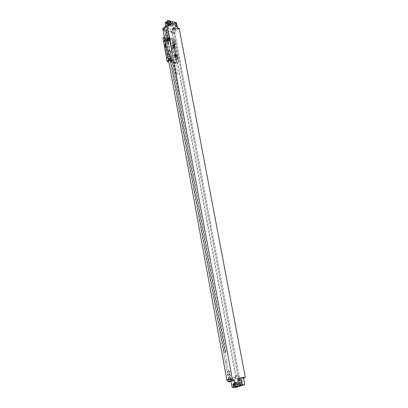 <?xml version="1.0" encoding="UTF-8"?>
<svg xmlns="http://www.w3.org/2000/svg" width="408" height="408" viewBox="0 0 408 408"><rect width="100%" height="100%" fill="white"/><g stroke="black" fill="none" stroke-linecap="round" stroke-linejoin="round"><path stroke-width="0.31" stroke-dasharray="2.04 1.53" d="M165.949 30.625L171.539 32.074L166.204 30.733L166.846 30.212L165.949 30.625L229.867 378.823L230.275 378.792L228.863 371.101L229.556 370.989L227.072 371.52L223.579 352.451L223.951 352.405L168.677 50.607L168.382 50.837L165.684 36.103L167.04 36.44L167.923 36.006L166.846 30.172L164.898 29.707L164.684 28.54L164.047 29.065L162.736 28.723M167.923 36.006L166.051 35.537L165.719 35.802L164.903 30.019L164.302 30.197L164.898 29.707M164.903 30.019L164.648 29.952L164.939 29.718L166.846 30.172M166.204 30.733L165.995 29.57L166.632 29.05L164.684 28.54M166.846 30.212L166.632 29.05M172.773 29.83L172.666 29.254L172.507 30.32L172.992 30.722C174.502 30.85 175.399 30.478 175.685 29.595L173.436 28.886L173.91 28.509L176.047 29.075L177.429 27.968M165.133 22.659L169.703 23.893L169.055 23.929L168.188 25.434L168.672 28.682L172.839 29.779M168.672 28.682L166.092 27.897L165.786 26.209M168.815 25.663L166.092 27.897M171.115 32.002L170.901 30.85L165.995 29.57M170.901 30.85L171.513 31.35L171.85 33.395L173.823 33.349L237.737 375.538L238.451 375.488L235.391 376.191L236.008 378.496L239.618 377.584L245.264 377.196M179.173 28.438L174.854 31.88L171.503 31.523M164.184 28.453L165.628 27.851L165.271 27.555L163.827 28.157L164.184 28.453M177.057 29.198L178.5 28.591L178.163 28.31L176.72 28.917L177.057 29.198M178.021 27.948L177.062 28.045L176.674 28.647L177.011 28.963L178.393 28.223M176.674 28.647L177.704 28.04M177.062 28.045L177.404 27.846M163.822 27.744L164.144 28.213L165.587 27.611L164.393 27.356M165.577 27.576L164.995 27.137L164.327 27.53L164.174 27.28M169.208 21.272L170.483 21.624L171.278 25.214M174.537 22.736L175.792 23.078L176.588 26.642M241.301 379.996L242.051 384.764L238.889 385.728M236.599 384.759C237.466 384.025 237.487 383.173 236.65 382.209L236.11 382.133C235.243 382.862 235.222 383.714 236.048 384.683L236.599 384.759M238.211 383.01L240.113 382.903L239.43 378.507L238.813 378.548L241.113 377.839L237.42 378.486L237.925 378.517L238.068 379.282L237.65 379.404L238.211 383.01C238.241 385.463 237.415 386.458 235.722 385.994L234.529 384.122L233.718 379.777L230.938 380.593L231.015 381.016M237.925 378.517L233.59 379.787M237.833 378.522L238.068 379.282M237.828 379.353L241.164 378.619L237.828 379.353M237.976 379.287L241.256 378.604L241.113 377.839M238.109 379.726L241.235 379.001L238.109 379.726M237.65 379.404L241.256 378.604M238.813 378.548L238.93 379.323M240.113 382.903C240.266 384.52 239.812 385.57 238.762 386.05L242.944 384.77L241.643 377.854L243.454 377.731M232.223 387.6L236.987 386.147L235.85 385.988L234.656 384.112L233.718 379.777M235.227 377.257L230.122 378.736L235.676 377.135L235.227 377.257L235.513 378.782L236.008 378.496M235.513 378.782L227.011 381.271M234.508 380.368L230.938 380.593M239.43 378.507L241.643 377.854M228.684 380.96L230.433 380.72L228.684 380.96M242.729 377.573L244.479 377.334L242.729 377.573M242.429 377.716L242.49 378.027L244.535 377.65M242.49 378.027L243.494 377.956M244.096 378.338L243.601 378.507M228.419 381.424L230.489 381.052L230.433 380.72M230.041 381.735L229.097 381.913M239.618 377.584L174.854 31.88M175.073 33.028L173.604 32.696L173.737 33.415M172.252 31.717L172.599 33.589M171.452 32.14L171.85 33.395M175.109 32.997L173.691 32.63L173.823 33.349L174.374 32.91L172.222 32.354L171.584 32.864M163.022 29.912L164.302 30.197L163.011 29.866M167.591 36.271L166.515 30.437M229.867 378.823L230.974 378.685L229.556 370.989M164.592 30.274L228.454 379.231L230.923 378.69L230.54 378.716L229.128 371.025M225.629 351.997L170.039 50.923L225.364 352.063L226.052 351.946L170.631 50.725L168.754 50.291L168.417 50.551L168.677 50.607M170.294 50.98L170.631 50.725M165.974 35.868L165.684 36.103M170.039 50.923L168.382 50.837M169.743 51.148L167.04 36.44M228.863 379.205L227.45 371.489M228.863 371.101L227.072 371.52M228.485 371.132L224.992 352.104L223.579 352.451M167.331 36.205L166.26 30.376M225.364 352.063L224.992 352.104M230.54 378.716L230.275 378.792M230.974 378.685L228.934 379.267L229.22 380.817M228.454 379.231L228.934 379.267M230.122 378.736L230.408 380.276M230.959 378.68L231.244 380.225M235.564 377.145L235.391 376.191M235.549 376.023L236.324 375.799L236.788 378.267M239.333 376.064L237.803 376.497L237.624 375.549L237.803 376.497M236.324 375.799L237.624 375.549M239.384 376.064L237.915 376.487M226.807 379.71L228.149 379.318L226.807 379.695M228.097 379.323L228.378 380.868M166.051 35.537L164.98 29.687M229.026 379.251L227.608 371.53M226.052 351.946L224.109 352.42L168.754 50.291M165.719 35.802L164.648 29.952M228.592 379.282L227.179 371.566M224.109 352.42L223.686 352.471L168.417 50.551M223.686 352.471L223.951 352.405M235.676 377.135L171.539 32.074M238.451 375.488L174.374 32.91M236.217 376.13L172.222 32.354M167.071 32.298L168.346 32.625L168.958 33.339L172.416 52.066L172.135 52.55L170.743 52.244L170.121 51.535L166.668 32.752L166.923 32.288L168.326 32.645L168.943 33.354L172.4 52.081L172.12 52.566L170.722 52.26L170.1 51.551L166.653 32.767L167.056 32.314M164.261 30.228L164.047 29.065M244.764 384.673L242.944 384.77M234.462 387.212L234.115 387.233L234.447 387.131M234.779 387.029L236.584 386.565L236.319 382.979C236.793 382.648 237.175 382.898 237.466 383.719L238.063 386.488L236.584 386.565M234.87 387.467L238.063 386.488M235.895 386.774L235.63 383.183C236.105 382.857 236.487 383.102 236.778 383.928L237.374 386.697M234.014 384.101L234.192 383.617C234.671 383.285 235.054 383.535 235.345 384.361L235.936 387.136M236.283 387.121L235.533 383.311L234.355 382.622L233.519 383.77M233.524 383.816L234.115 387.233M237.721 386.682L236.971 382.882L235.533 383.311M236.971 382.882L235.793 382.194L234.896 383.005L235.549 386.794M234.896 383.005L233.458 383.433M235.793 382.194L234.355 382.622M239.394 378.374L239.537 379.144M237.68 379.664L240.644 378.976L237.68 379.664L237.833 380.486L241.296 379.838L237.833 380.486M169.794 25.015C170.896 25.755 171.105 26.418 170.422 26.999L170.161 26.979C169.06 26.24 168.851 25.576 169.534 24.99L169.794 25.015M172.732 29.198L172.329 29.095L171.727 26.382L173.171 25.204C172.814 23.985 172.105 23.18 171.044 22.787L169.703 23.893M169.055 23.929C170.309 24.016 171.197 24.832 171.727 26.382M172.655 28.994L172.416 29.81C173.16 30.33 174.078 30.279 175.16 29.651L175.496 29.034C174.93 28.31 173.986 28.295 172.655 28.994M172.329 29.095L173.308 28.305L175.573 29.019C175.292 29.901 174.394 30.279 172.885 30.146L172.4 29.743L172.507 30.32M175.44 28.749C174.879 28.019 173.93 28.004 172.604 28.703L172.273 29.315C172.834 30.044 173.777 30.059 175.109 29.366L175.496 29.034M172.666 28.718L172.349 29.305C172.885 29.993 173.782 30.008 175.047 29.345L175.364 28.759C174.828 28.07 173.925 28.055 172.666 28.718M175.246 28.147L175.144 27.933C174.425 27.453 173.558 27.509 172.548 28.101L172.237 28.688C172.773 29.376 173.67 29.391 174.93 28.733L175.246 28.147L175.364 28.759M172.666 29.254L172.4 29.743M174.002 29.034L173.89 28.458M173.436 28.886L173.308 28.305M173.91 28.509L173.171 25.204M176.047 29.075L175.068 23.883L171.044 22.787M167.127 20.997L168.412 21.058L168.907 23.924L170.289 24.296L169.794 21.435L168.412 21.058M167.367 22.578L168.412 22.578L168.856 24.592L169.34 24.975L169.856 23.771L169.529 21.655L169.794 21.435M169.529 21.655L170.192 21.833L169.075 22.756L169.519 24.771L170.003 25.153L170.519 23.95L170.192 21.833M168.412 22.578L169.075 22.756M167.101 22.506L166.775 22.42L167.035 22.2M175.068 23.883L176.445 22.766M169.152 23.848L168.285 25.352L168.769 28.601M167.382 23.776L167.958 24.608L168.473 23.399L168.152 21.277M168.907 23.924L168.224 25.138L167.331 25.225L166.775 22.42M168.152 22.792L168.713 25.592L169.601 25.505L170.289 24.296M167.331 25.225L168.713 25.592M168.224 25.138L169.601 25.505M166.474 57.895L176.113 59.996L176.786 63.633L168.861 61.945M168.31 59.191L168.152 59.175C167.51 59.67 167.662 60.226 168.616 60.853L168.769 60.863C169.412 60.374 169.259 59.818 168.31 59.191M170.666 59.349L170.442 59.328C169.519 60.037 169.743 60.843 171.11 61.741L171.329 61.761C172.252 61.057 172.033 60.251 170.666 59.349M162.858 38.005L172.472 40.377L173.135 43.952L163.618 41.652M164.72 39.494L164.521 39.479C163.929 39.969 164.093 40.514 165.021 41.126L165.214 41.142C165.811 40.657 165.648 40.106 164.72 39.494M167.071 39.724C168.402 40.606 168.637 41.402 167.78 42.1L167.504 42.075C166.173 41.198 165.934 40.407 166.785 39.698L167.071 39.724M173.492 45.875L175.231 44.533L173.492 45.875L173.645 46.711L173.069 46.165L174.349 45.181L174.935 45.9L174.726 47.226L173.446 48.21L173.369 47.782L174.247 47.109C174.67 46.425 174.629 46.012 174.124 45.864L173.15 46.594M173.441 45.859L172.11 45.502L172.273 46.385L173.298 45.665C173.808 45.813 173.849 46.232 173.42 46.915L172.543 47.588L172.625 48.017L173.446 48.21M173.069 46.165L172.247 45.971L172.324 46.4M172.543 47.588L173.997 55.702L173.966 55.279L175.374 56.008L173.869 47.899L173.369 47.782M177.511 56.748L175.751 58.053L175.593 57.207L175.093 57.095L175.175 57.528L174.349 57.344L174.216 56.901L174.384 57.793L175.751 58.058L177.511 56.748L175.231 44.533M175.7 58.043L174.384 57.793M165.495 38.877L165.296 38.862C164.699 39.352 164.868 39.902 165.791 40.514L165.985 40.53C166.581 40.04 166.418 39.489 165.495 38.877M168.096 58.523L168.346 59.894L169.499 60.802L170.396 60.338L170.146 58.971L168.999 58.063L168.096 58.523L168.881 57.931L169.361 60.542L169.019 59.395L168.346 59.894M169.096 58.599L168.938 58.589C168.295 59.078 168.448 59.639 169.402 60.262L169.555 60.277C170.202 59.787 170.049 59.231 169.096 58.599M165.888 41.045L166.785 40.616L166.541 39.27L165.398 38.347L164.495 38.77L164.74 40.117L165.888 41.045L167.561 40.004L166.785 40.616M170.146 58.971L170.937 58.38L169.784 57.472L168.999 58.063M169.784 57.472L168.881 57.931M170.993 56.906L170.09 56.987C168.902 56.595 168.121 55.712 167.759 54.335L166.826 49.23L167.066 48.766L168.045 54.116C168.407 55.493 169.187 56.38 170.376 56.773L170.993 56.906L171.278 56.018L172.094 60.476L171.294 61.072L171.069 59.838L170.396 60.338M170.937 58.38L170.702 57.12M166.541 39.27L167.198 38.745L166.974 37.526L167.759 36.898L168.565 41.279L167.953 41.132C167.122 41.019 166.75 41.448 166.841 42.407L167.892 48.154L167.066 48.766M167.759 36.898L168.647 37.118L168.479 38.872L169.182 40.02L170.197 40.27L170.36 41.162L171.253 41.381L170.58 41.907L169.687 41.693L170.36 41.162M172.472 40.377L174.405 38.862L170.554 37.597L171.253 41.381M171.436 37.817L175.787 61.271L172.094 60.476M166.556 57.829L168.096 56.717L166.724 49.21L167.249 48.175L166.479 47.858L165.653 42.815C165.52 41.769 165.852 41.177 166.658 41.035L167.785 41.228L168.167 40.948L168.565 41.279M166.581 47.884L167.892 48.154L168.953 53.932L167.759 54.335M166.479 47.858L164.404 36.766L165.046 36.924L165.515 39.5L166.663 40.428M167.785 41.228L167.561 40.004M168.596 60.491L169.361 60.542M168.718 60.399L167.923 56.794M165.515 39.5L164.74 40.117M166.974 37.526L164.929 37.016L165.153 38.24L164.495 38.77M169.019 59.395L170.172 60.302L171.069 59.838M171.294 61.072L169.244 60.629M167.198 38.745L166.056 37.822L165.153 38.24M170.172 60.302L169.499 60.802M176.786 63.633L178.76 62.2L175.868 61.572L175.787 61.271M173.221 61.47L173.798 61.47L173.221 61.47M174.349 62.807L176.083 62.128L175.675 61.832L173.941 62.506L174.349 62.807M171.523 38.143L175.868 61.572M166.561 57.875L176.103 59.956L177.908 58.63L178.321 59.843L175.43 59.211L171.952 40.463L174.838 41.172L174.956 42.539L173.135 43.952M173.655 44.416L175.822 56.11L176.822 58.752L176.577 56.279L173.645 41.805L173.655 44.416L174.95 43.411L177.138 55.131L178.021 57.865L177.893 55.299L175.705 43.595L174.828 40.882L174.95 43.411M177.908 58.63L177.46 56.738M175.18 44.518L174.956 42.539M178.321 59.843L178.76 62.2M174.405 38.862L174.838 41.172M177.959 58.64L176.113 59.996M173.645 46.711L174.624 45.982C175.129 46.13 175.17 46.548 174.746 47.226L174.247 47.109M173.869 47.899L174.746 47.226M175.374 56.008L176.348 55.299C176.868 55.447 176.914 55.86 176.48 56.549L175.981 56.437L175.093 57.095M175.593 57.207L176.48 56.549M163.608 41.611L173.125 43.911L174.904 42.529M173.436 45.818L172.145 45.472L172.059 46.298L174.42 57.763M173.471 45.788L173.125 43.911M176.103 59.956L175.71 58.084M164.557 44.385L164.858 44.038L166.648 44.467L167.112 44.992L169.096 55.85L168.881 56.217L166.999 55.809L166.535 55.279L164.536 44.401L164.842 44.054L166.627 44.482L167.091 45.008L169.075 55.865L168.861 56.227L166.984 55.825L166.515 55.294L164.536 44.401M172.059 46.298L172.997 45.594C173.502 45.742 173.543 46.16 173.119 46.838L172.278 47.486M173.782 55.615L174.716 54.932C175.236 55.075 175.282 55.493 174.848 56.182L174.007 56.814M174.792 55.468L176.083 54.504L176.674 55.233L176.465 56.564L175.175 57.528M174.874 55.896L175.843 55.187C176.368 55.33 176.409 55.748 175.981 56.437M172.247 45.971L173.522 44.982L174.109 45.701L173.905 47.032L172.625 48.017M174.048 55.712L175.022 54.998C175.542 55.146 175.588 55.565 175.154 56.253L174.272 56.911M173.966 55.279L175.256 54.315L175.848 55.049L175.639 56.38L174.349 57.344M174.726 47.226L173.905 47.032M174.935 45.9L174.109 45.701M174.349 45.181L173.522 44.982M170.554 37.597L168.922 38.23L169.305 37.658L168.285 37.403L168.443 38.265L167.856 39.367L168.56 40.514L169.575 40.764L170.197 40.27M168.647 37.118L168.285 37.403M169.305 37.658L169.463 38.515L168.443 38.265L168.805 37.98M169.463 38.515L169.085 39.739L169.687 41.693M168.779 38.077L169.085 39.739M169.575 40.764L169.432 39.984L169.167 40.188M169.432 39.984L168.999 40.254C168.3 39.79 168.178 39.372 168.626 39.005L169.346 39.535M167.948 39.668C168.647 40.132 168.769 40.55 168.32 40.917L168.173 40.907C167.474 40.443 167.351 40.025 167.8 39.658L167.948 39.668M168.922 38.23L169.427 41.596M169.3 38.204L169.947 41.723L169.57 41.749M169.509 38.036L169.947 41.723M169.641 41.427L170.161 41.555M169.881 38.128L170.58 41.907M169.198 38.724L168.183 38.474M167.561 39.086L167.846 39.112C169.177 39.994 169.412 40.79 168.555 41.488L168.28 41.468C166.949 40.586 166.709 39.79 167.561 39.086L166.785 39.698M169.182 40.02L168.56 40.514M168.479 38.872L167.856 39.367M176.465 56.564L175.639 56.38M176.674 55.233L175.848 55.049M176.083 54.504L175.256 54.315M179.204 93.942L179.785 93.927L179.204 93.942M174.379 62.96L176.113 62.286L175.705 61.99L173.966 62.664L174.379 62.96M176.776 74.496L176.516 74.312L177.898 74.067L176.776 74.496M166.056 37.822L165.398 38.347M171.457 58.762L171.227 58.742C170.304 59.451 170.529 60.257 171.895 61.159L172.115 61.175C173.043 60.476 172.824 59.67 171.457 58.762M171.865 60.996C170.682 60.216 170.493 59.517 171.289 58.905L171.482 58.925C172.666 59.706 172.854 60.404 172.059 61.011L171.865 60.996M168.254 33.288L168.861 33.584L168.254 33.288M168.468 33.874L168.331 33.629L168.861 33.66L168.468 33.874M168.371 33.925L168.953 34.068L168.371 33.925M168.443 34.313L169.034 34.527L168.443 34.313M168.484 34.547L169.065 34.675L168.484 34.547M168.56 34.971L169.167 35.241L168.56 34.971M168.611 35.246L169.203 35.414L168.611 35.246M168.892 35.654L168.749 35.425L169.208 35.45L168.892 35.654M168.897 35.782L169.213 35.822L168.897 35.782M168.881 35.685L169.274 35.909L168.881 35.685M168.994 36.184L168.846 35.955L169.305 35.98L168.994 36.184M168.897 36.236L169.376 36.358L168.897 36.236M168.825 36.383L169.427 36.654L168.825 36.383M175.144 27.933L173.058 27.917L173.441 28.019L173.324 28.499L173.686 28.086L174.389 28.167L173.879 27.933L174.037 27.662L172.268 28.448M238.884 380.807L240.409 380.409L238.884 380.807M167.346 43.523L168.004 43.207L168.183 44.192L167.346 43.523M225.655 361.865L226.307 361.029L226.542 362.299L225.655 361.865M171.222 60.369L171.314 60.884L170.983 61.057L170.457 60.206L171.222 60.369M164.863 44.436L165.398 44.686L164.863 44.436M165.046 44.951L165.393 44.752L165.046 44.951M164.965 44.997L165.475 45.115L164.965 44.997M165.026 45.334L165.546 45.512L165.026 45.334M165.061 45.543L165.571 45.645L165.061 45.543M165.128 45.915L165.663 46.14L165.128 45.915M165.174 46.16L165.689 46.293L165.174 46.16M165.419 46.512L165.694 46.323L165.419 46.512M165.424 46.624L165.699 46.655L165.424 46.624M165.408 46.538L165.755 46.731L165.408 46.538M165.505 46.981L165.781 46.793L165.505 46.981M165.424 47.022L165.842 47.124L165.424 47.022M165.357 47.155L165.888 47.384L165.357 47.155M236.987 386.147L238.762 386.05M174.032 32.757L173.818 31.61M238.257 376.38L238.542 377.9M235.462 384.005L236.15 383.795M234.274 384.683L235.345 384.361M236.778 383.928L237.466 383.719M237.859 378.282L237.997 379.047M172.885 30.146L172.992 30.722M167.183 24.138L167.479 24.22M168.856 24.592L169.519 24.771M167.448 23.118L168.473 23.399M169.856 23.771L170.519 23.95M168.953 53.932L170.661 55.881L170.09 56.987M170.661 55.881L171.278 56.018M168.071 41.004L166.938 40.81C166.138 40.953 165.801 41.545 165.939 42.59L166.908 47.909M167.953 41.132L167.555 40.795L167.173 41.075M166.841 42.407L165.653 42.815M167.204 47.92L167.571 48.006M167.249 48.175L167.622 48.261M177.424 56.319L176.547 56.126M175.797 55.952L174.537 55.672M175.822 56.11L177.138 55.131M177.954 57.814L176.756 58.701M178.051 57.834L176.848 58.721M173.68 44.569L172.421 44.268M175.307 44.962L174.43 44.752M174.405 44.599L175.705 43.595M174.894 40.938L173.711 41.861M174.797 40.917L173.619 41.835M176.577 56.279L177.893 55.299M173.42 46.915L173.119 46.838M174.522 46.038L174.022 45.92M173.201 45.722L172.895 45.65M176.256 55.35L175.756 55.238M174.93 55.049L174.629 54.983M175.154 56.253L174.848 56.182M173.976 62.705L174.746 63.5L175.879 62.903L174.405 63.163L175.598 62.669L175.879 62.903L176.113 62.327M177.898 74.067L175.598 62.878L174.481 63.311L176.516 74.312M171.156 61.521C169.978 60.741 169.784 60.047 170.58 59.435L170.779 59.451C171.957 60.236 172.145 60.93 171.35 61.537L171.156 61.521M171.054 61.46C169.932 60.629 169.82 60.022 170.722 59.629C171.845 60.455 171.957 61.067 171.054 61.46M236.65 382.209L239.72 382.026M236.048 384.683L239.899 384.469M237.517 379.302L237.589 379.685M241.164 378.619L241.235 379.001M242.51 378.043L243.372 378.542M171.86 33.221L171.513 31.35M236.059 378.527L235.6 376.054M233.611 383.79L234.192 383.617M235.63 383.183L236.319 382.979M237.42 378.486L237.563 379.251M241.143 379.022L241.296 379.838M238.231 380.531L240.98 380.021M173.242 24.699L170.422 26.999M171.957 23.001L169.534 24.99M172.273 29.315L172.324 29.605M172.237 28.688L172.349 29.305M175.685 29.595L175.573 29.019M167.958 24.608L166.933 24.332M170.003 25.153L169.34 24.975M164.521 39.479L165.296 38.862M165.214 41.142L165.985 40.53M168.167 40.948L166.658 41.035M178.021 57.865L176.822 58.752M174.828 40.882L173.645 41.805M174.124 45.864L174.624 45.982M172.997 45.594L173.298 45.665M175.843 55.187L176.348 55.299M174.716 54.932L175.022 54.998M169.147 40.265L168.32 40.917M168.626 39.005L167.8 39.658M168.555 41.488L167.78 42.1M173.155 61.583L179.132 94.039M173.798 61.47L179.785 93.927M168.152 59.175L168.938 58.589M168.769 60.863L169.555 60.277M170.442 59.328L171.227 58.742M171.329 61.761L172.115 61.175M171.289 58.905L170.58 59.435C169.748 60.088 169.937 60.787 171.141 61.532L172.059 61.011"/><path stroke-width="0.61" d="M232.381 379.338L167.265 26.367L163.011 29.866L226.807 379.71L232.381 379.338L232.647 380.914L234.508 380.368L235.814 387.416L244.764 384.673L243.454 377.731L245.264 377.196L179.173 28.438L177.429 27.968L176.445 22.766L167.841 20.4L168.815 25.663L167.025 25.184L162.736 28.723L162.95 29.891L167.239 26.362L167.025 25.184M178.393 28.223L177.704 28.04M177.404 27.846L177.755 27.841M163.781 27.861L164.393 27.356M163.822 27.744L164.75 27.061M172.615 22.705C173.716 23.45 173.925 24.118 173.242 24.699L172.982 24.679C171.88 23.934 171.666 23.266 172.349 22.68L172.615 22.705M169.733 24.796L169.305 21.191L170.58 21.542L171.38 25.133L169.733 24.796L169.305 21.191M176.69 26.566L175.063 26.234L174.634 22.654L175.889 23.001L176.69 26.566L175.165 26.153L174.634 22.654M238.889 385.728L237.864 381.016L241.434 379.986L242.179 384.759L238.889 385.728M239.022 385.723L237.864 381.016M237.992 381.011L241.434 379.986M240.45 384.545C241.317 383.806 241.332 382.949 240.496 381.98L239.955 381.903C239.083 382.638 239.068 383.489 239.899 384.469L240.45 384.545M226.807 379.695L227.011 381.271L232.647 380.914M244.494 377.425L243.494 377.956M243.601 378.507L244.096 378.338M230.489 381.052L228.444 381.444L229.316 381.949L230.041 381.735M228.378 381.184L228.444 381.444M226.731 379.72L232.356 379.348M235.814 387.416L234.87 387.467L234.274 384.683C233.988 383.857 233.6 383.607 233.126 383.933L233.611 383.79M231.015 381.016L232.223 387.6L233.391 387.539L233.126 383.933M233.391 387.539L234.462 387.212L234.014 384.101M234.447 387.131L234.779 387.029M165.786 26.209L165.133 22.659L166.01 21.925L166.454 23.945L166.933 24.332L167.448 23.118L167.127 20.997L167.841 20.4M167.367 22.578L167.101 22.506M166.01 21.925L167.035 22.2L167.382 23.776M171.38 25.133L169.83 24.715M168.861 61.945L167.142 61.577L166.474 57.895L167.923 56.794M163.618 41.652L162.858 38.005L164.286 36.858M167.142 61.577L168.596 60.491M164.949 40.489L163.516 41.631M166.556 57.829L163.608 41.611L164.959 40.535M232.958 384.759L234.029 384.438M166.454 23.945L167.183 24.138M178.337 28.178L178.021 27.948M239.72 382.026L240.496 381.98M243.918 378.44L244.53 377.67M229.852 381.847L230.484 381.062M172.349 22.68L171.957 23.001"/></g></svg>
